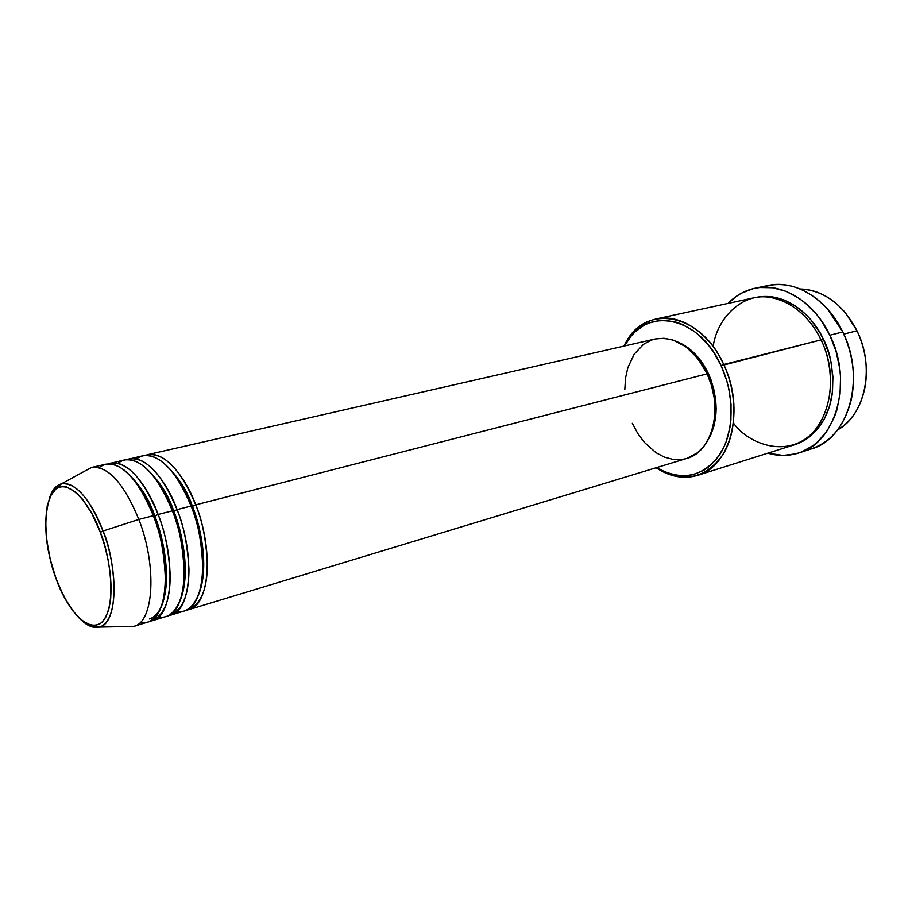 <?xml version="1.0" encoding="UTF-8"?>
<svg xmlns="http://www.w3.org/2000/svg" width="912" height="912" viewBox="0 0 912 912"><rect width="100%" height="100%" fill="white"/><g stroke="black" fill="none" stroke-linecap="round" stroke-linejoin="round"><path stroke-width="1.37" d="M133.882 626.316L147.847 622.075C168.013 617.971 171.741 562.362 153.341 515.702L138.841 519.418C157.263 566.42 153.809 622.292 133.882 626.316L126.369 626.555L133.528 626.419C153.729 622.919 157.4 566.751 138.841 519.418L103.01 531.023C119.426 573.534 116.907 623.865 99.488 627.068C94.141 628.471 88.316 626.35 82 620.696C87.928 626.191 93.754 628.311 99.488 627.068C122.732 619.579 113.27 552.034 103.01 531.023L100.331 532.369C108.927 552.102 118.264 605.363 101.745 622.474C84.041 635.413 62.29 598.215 56.031 578.504L56.168 578.869M145.35 455.373C166.28 448.077 188.385 483.691 195.727 504.849L192.455 506.342C186.857 489.653 177.11 475.049 163.191 462.509C177.11 475.049 186.857 489.653 192.455 506.342C200.298 525.107 209.92 568.267 198.394 595.126C209.92 568.267 200.298 525.107 192.455 506.342L195.727 504.849C214.046 550.529 209.532 605.317 188.727 609.672L186.436 610.174C200.332 605.739 207.32 590.246 207.412 563.719C206.021 539.266 202.122 519.635 195.727 504.849L707.131 373.84L195.727 504.849C180.736 469.623 164.696 452.899 147.584 454.678L145.35 455.373M177.019 611.485C191.657 614.323 202.532 594.715 202.795 569.419C201.951 543.096 198.052 521.972 191.098 506.035L177.088 509.614L191.098 506.035C176.107 470.729 160.09 453.959 143.036 455.715L126.996 459.568C147.619 452.215 169.712 488.239 177.088 509.614C195.453 555.739 191.269 610.88 170.749 615.121L184.258 611.029C204.995 606.697 209.429 551.828 191.098 506.035C183.597 483.121 157.274 443.54 136.526 458.907M129.265 458.861C146.148 457.151 162.085 474.069 177.088 509.614L173.793 511.13C168.07 493.905 158.129 478.982 143.959 466.34C158.129 478.982 168.07 493.905 173.793 511.13C181.75 530.191 191.577 574.651 179.801 601.339C191.577 574.651 181.75 530.191 173.793 511.13L177.088 509.614C183.494 524.571 187.462 544.373 188.966 569.042C188.989 595.787 182.149 611.314 168.424 615.634L170.749 615.121M158.813 616.888C173.337 620.057 184.121 600.495 184.281 574.936C183.335 548.351 179.368 526.976 172.379 510.823L158.129 514.471L172.379 510.823C157.377 475.186 141.463 458.223 124.636 459.91L108.334 463.832C128.649 456.399 150.731 492.879 158.129 514.471C176.518 561.028 172.699 616.535 152.464 620.673L166.201 616.501C186.664 612.283 190.745 557.05 172.379 510.823C164.844 487.624 138.407 447.45 118.036 463.25M110.637 463.102C127.292 461.461 143.116 478.583 158.129 514.471L154.812 515.998C148.952 498.226 138.829 482.984 124.431 470.25C138.829 482.984 148.952 498.226 154.812 515.998C162.872 535.367 172.915 581.161 160.9 607.631C172.915 581.161 162.872 535.367 154.812 515.998L158.129 514.471C164.559 529.587 168.572 549.583 170.191 574.469C170.35 601.418 163.658 616.991 150.092 621.186L152.464 620.673M49.442 498.02C52.132 489.995 56.134 485.252 61.469 483.827C75.753 482.38 89.593 498.112 103.01 531.023L138.841 519.418C123.656 482.847 107.821 465.542 91.348 467.503L85.055 470.934L91.702 467.423C108.106 465.85 123.815 483.178 138.841 519.418L153.341 515.702C145.76 492.195 119.21 451.406 99.248 467.662M856.984 330.794C865.522 349.091 868.224 367.753 865.089 386.802C861.11 406.82 851.945 421.207 837.592 429.928C865.226 415.051 875.349 367.091 856.984 330.794L843.771 334.134L856.984 330.794C842.848 304.209 823.924 290.267 800.189 288.99C816.97 289.457 832.063 297.403 845.447 312.816L856.984 330.794M697.463 475.391L792.813 445.284C826.272 436.506 842.141 381.729 821.005 339.891L721.107 365.689C734.707 394.942 734.217 431.444 720.457 453.526C704.383 475.904 684.274 481.251 660.163 469.566L656.754 467.56L665.885 472.279L677.046 475.369L688.161 475.562L693.565 474.548L703.802 470.296L708.521 467.081L716.946 458.599L723.672 447.632L726.305 441.34L729.942 427.443L730.9 419.976L731.036 404.415L728.768 388.546L726.761 380.714L721.107 365.689L713.492 352.032L709.046 345.899L699.128 335.354L693.77 331.033L682.552 324.501L676.795 322.346L665.315 320.329L659.707 320.465L648.991 322.985L643.997 325.322L634.946 332.014L630.956 336.277L624.481 345.99L626.453 342.559C646.631 306.158 699.31 316.19 721.107 365.689L723.718 364.515C745.56 409.192 730.603 466.853 697.463 475.391C683.658 479.393 669.864 476.851 656.104 467.765L661.211 470.854C685.904 482.836 706.504 477.386 723.011 454.495C737.135 431.9 737.66 394.474 723.718 364.515L821.005 339.891C813.515 323.828 796.187 301.69 769.523 297.289C742.505 292.638 716.935 318.049 713.15 346.606M798.536 453.036C788.527 456.16 778.289 456.217 767.813 453.184L783.02 455.43L795.663 453.868L801.751 451.873L813.128 445.535L818.303 441.237L827.332 430.51L834.275 417.32L836.851 409.955L840.066 394.041L840.545 377.112L839.747 368.505L836.087 351.439L829.84 335.217L821.279 320.534L816.24 313.967L804.977 302.727L798.855 298.167L785.996 291.338L772.76 287.77L759.685 287.519L753.369 288.625L741.467 293.185L736.007 296.571L728.061 303.4C735.653 295.579 744.568 290.54 754.805 288.295C781.527 282.093 814.017 301.45 829.84 335.217L842.768 331.968L829.84 335.217C853.507 381.946 835.757 443.084 798.536 453.036L811.213 448.955C848.468 438.968 866.32 378.263 842.768 331.968C853.051 354.232 855.912 376.702 851.363 399.376C843.874 428.423 828.335 445.489 804.726 450.574M754.885 297.62C788.698 290.153 815.339 320.237 823.376 339.287L821.199 340.313L823.376 339.287L828.928 353.719L830.855 361.255L832.907 376.553L832.496 391.613L829.669 405.794L824.573 418.505L817.448 429.244L808.636 437.623L803.711 440.827L793.976 444.908C815.727 436.369 828.472 419.349 832.223 393.847C833.682 370.637 830.741 352.454 823.376 339.287L819.808 332.549L811.315 320.363L806.47 315.05L795.857 306.238L784.411 300.105L772.612 296.867L760.939 296.571L754.885 297.62M188.727 609.672L686.827 458.428C712.352 452.09 723.706 407.972 707.131 373.84L711.497 385.491L714.164 397.689L714.757 415.918L712.865 427.261L709.262 437.429L704.098 446.025L697.612 452.705L686.793 458.44M708.567 373.977L707.336 374.296L708.567 373.977L710.881 379.506L714.29 391.088L716.194 408.85L714.119 425.608L710.619 435.434L706.39 442.708C718.565 423.248 719.294 400.334 708.567 373.977C701.431 359.032 691.877 348.692 679.919 342.958L688.161 347.871L695.981 354.916L702.89 363.728L708.567 373.977M140.311 622.36C154.721 625.883 165.391 606.389 165.448 580.568C164.399 553.698 160.364 532.072 153.341 515.702C138.328 479.723 122.527 462.555 105.94 464.174L91.702 467.423M133.528 626.419L99.488 627.068L95.806 626.145C95.35 625.484 92.089 627.832 81.259 620.092C71.66 611.04 63.247 597.189 56.02 578.516C48.404 560.002 38.885 511.507 53.443 491.18C69.551 474.16 93.446 510.629 100.331 532.369L104.8 546.106L108.186 560.253L110.329 574.207L111.161 587.374L110.648 599.207L108.836 609.239L105.826 617.093L101.745 622.474L99.362 624.196L94.039 625.621L91.154 625.324L81.943 620.582L72.527 610.527L63.669 596.095L56.031 578.504L50.206 559.147L46.637 539.528L45.623 521.162L47.264 505.533L51.494 493.939L55.632 489.014L58.037 487.487L63.464 486.392L66.416 486.86L75.924 492.332L82.49 499.217L92.009 513.821L100.331 532.369L103.01 531.023C96.501 512.088 78.649 480.442 61.469 483.827L91.348 467.503M761.417 287.36C784.434 280.075 806.39 287.189 827.287 308.701L842.768 331.968C827.024 298.498 794.591 279.346 767.847 285.559L754.805 288.295M733.442 423.054C748.456 444.486 789.575 459.819 814.712 430.453C838.402 400.516 830.741 358.245 821.005 339.891C806.858 309.578 777.685 292.148 753.688 297.859L655.956 318.995C679.691 313.306 709.069 332.173 723.718 364.515C701.362 313.785 647.349 303.639 626.726 340.917L623.831 346.138C631.275 331.421 641.98 322.369 655.956 318.995M686.018 458.668L681.811 459.511L673.147 459.454L664.403 457.129L655.922 452.648L644.328 442.331L637.75 433.451L632.347 423.339M624.823 389.39L625.518 378.184L627.832 367.696L634.182 354.164L643.576 344.28L651.179 340.187L655.295 338.968L663.936 338.272L672.862 339.959L686.018 346.845L697.817 358.473L707.131 373.84C693.337 347.529 676.009 335.924 655.124 339.002L147.584 454.678M153.524 516.181L154.812 515.998M159.657 609.957C156.841 614.711 153.41 617.709 149.386 618.94M172.562 511.313L173.793 511.13M191.281 506.525L192.455 506.342M661.211 470.854L660.163 469.566M626.726 340.917L626.453 342.559M56.02 578.516C44.836 547.052 42.841 519.76 50.023 496.641C55.267 489.516 58.106 486.176 58.528 486.62L61.469 483.827"/></g></svg>
